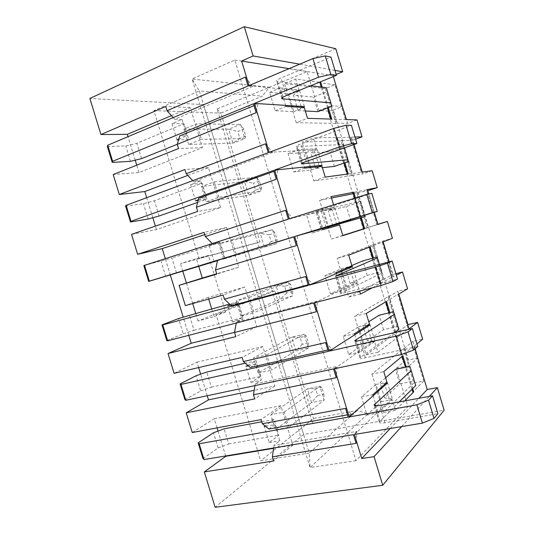 <?xml version="1.0" encoding="UTF-8"?>
<svg xmlns="http://www.w3.org/2000/svg" width="534" height="534" viewBox="0 0 534 534"><rect width="100%" height="100%" fill="white"/><g stroke="black" fill="none" stroke-linecap="round" stroke-linejoin="round"><path stroke-width="0.4" stroke-dasharray="2.67 2" d="M417.968 357.987L408.376 359.983L333.349 110.031L327.889 111.059L318.858 110.565L307.143 71.603L217.044 109.003L257.602 242.776L259.978 241.909L220.942 113.128L262.301 96.127L199.336 90.927L309.253 453.066L260.679 460.809L216.096 314.586L225.622 312.03L208.393 255.459L198.975 258.409L153.912 110.618L199.336 90.927L192.066 79.039L234.8 60.048L355.938 460.702L407.842 406.641L396.315 368.28L408.61 365.77L403.444 348.562L371.958 374.047L383.766 371.637M211.738 308.986L214.094 316.709L198.021 321.014L272.28 291.19L312.457 423.689L313.505 418.476L274.83 290.89L272.28 291.19L257.602 242.776L180.505 263.669L196.399 258.696L198.761 266.439M312.457 423.689L407.842 406.641M414.998 348.842L414.217 346.239L413.383 346.419L423.769 381.036L413.77 382.965L408.61 365.77L409.431 365.603L404.265 348.388L403.444 348.562M335.813 48.748L203.507 104.624L303.626 434.476L444.128 410.232M333.343 76.589L333.069 75.674L336.166 74.42M346.239 119.569L330.953 119.422L330.853 119.075M318.858 110.565L330.626 106.019L325.386 88.577L334.911 84.779L345.431 119.87M303.626 434.476L215.162 507.3M225.655 455.956L218.039 431.065M217.064 427.881L214.261 418.703L192.253 432.54M207.239 395.741L200.644 374.154M198.628 367.572L196.979 362.172L174.097 373.313M188.769 335.332L183.189 317.076M170.359 275.11L165.293 258.543M187.788 175.406L208.487 167.629L220.609 207.519L156.442 229.6L131.531 234.393M156.442 229.6L155.381 226.116M152.817 217.732L146.69 197.7M171.414 115.631L190.251 107.641L202.413 147.658L138.987 172.495L113.188 174.545M138.987 172.495L136.744 165.173M135.215 160.18L128.026 136.664M203.507 104.624L89.872 98.47M188.602 144.447L183.93 129.108L196.632 123.895L201.331 139.381L188.602 144.447L232.924 143.132L244.859 138.52L201.331 139.381M323.898 394.252L324.058 400.146L288.841 427.374L275.404 429.777L311.549 402.563L324.058 400.146L319.859 386.282L321.828 387.41L323.898 394.252L317.703 395.467L315.641 388.659L321.828 387.41M288.841 427.374L284.208 412.121L270.811 414.664L275.404 429.777M261.473 188.015L260.786 191.132L218.94 197.326L206.064 201.852L248.737 195.304L260.786 191.132L256.54 177.121L259.384 181.099L261.473 188.015L255.506 190.091L253.416 183.209L259.384 181.099M218.94 197.326L214.254 181.887L201.411 186.56L206.064 201.852M258.149 373.052L253.537 357.893L266.8 354.823L271.446 370.122L258.149 373.052L295.909 350.958L308.305 348.108L304.093 334.211L306.282 336.04L308.352 342.901L302.217 344.33L300.148 337.501L306.282 336.04M240.841 316.155L236.215 300.956L249.338 297.351L253.997 312.697L240.841 316.155L280.223 299.214L292.505 295.929L288.287 281.992L290.69 284.535L292.772 291.41L286.685 293.059L284.615 286.211L290.69 284.535M223.479 259.09L218.84 243.844L231.823 239.706L236.495 255.098L223.479 259.09L276.665 243.604L272.433 229.627L275.057 232.891L277.146 239.786L271.118 241.642L269.036 234.78L275.057 232.891M353.955 144.527L352.66 140.228L355.584 139.18M372.178 170.746L362.76 173.89L362.219 172.088M374.281 212.312L368.774 193.955M383.152 241.875L382.898 241.041L392.423 238.304M395.928 273.735L392.944 274.529L389.146 261.867M398.798 294.054L397.957 291.25L407.562 288.821M415.185 348.689L412.976 341.326L422.654 339.203M333.349 110.031L342.548 106.506M356.952 119.916L347.607 123.374L346.473 119.576M327.889 111.059L403.33 362.252L408.376 359.983M396.315 368.28L403.33 362.252M234.8 60.048L307.143 71.603M269.203 152.31L299.287 150.661L304.24 167.095M344.897 162.763L337.281 137.412L313.438 137.932L316.682 148.706L298.98 149.633L299.287 150.661L317.37 149.667L314.459 150.715L310.875 153.018L330.025 151.803L343.989 146.837L343.362 144.587L296.257 146.516C295.929 146.096 297.491 145.235 300.936 143.933L351.432 125.336M289.301 218.813L317.843 212.225L322.783 228.605M333.516 204.649L334.331 207.372L317.536 211.197L317.843 212.225L335.005 208.26L328.236 210.676L346.446 206.431L360.537 201.965L360.397 201.345L315.828 211.451L371.818 193.315M361.398 217.725L355.377 197.667M372.452 287.746L381.069 283.234L373.473 257.935M314.653 302.725L341.259 289.922L341.566 290.937L357.199 283.36L359.529 291.097M334.591 368.707L359.682 351.038L359.983 352.053L374.728 341.613L377.939 352.273L397.403 337.635L395.807 332.315M395.627 331.701L389.893 312.624M412.702 388.565L406.274 367.158M354.463 434.462L378.039 411.961L378.346 412.969L392.203 399.686L395.4 410.312L404.752 400.887M390.221 428.495L418.856 398.311M414.217 346.239L416.974 343.943M388.932 261.927L393.391 276.779L396.375 275.217M368.56 194.002L374.074 212.378M344.056 163.057L336.447 137.719L351.499 137.105L353.748 144.601M351.499 137.105L354.936 137.031M333.069 75.674L289.134 68.646M249.038 85.573L280.67 88.898L285.643 105.385M319.352 82.249L295.723 79.059L298.973 89.866L280.363 87.863L280.67 88.898L299.687 90.887L296.804 92.055L293.46 95.179L313.558 97.021L327.389 91.541L326.274 87.663M328.343 107.641L322.189 87.162M198.975 258.409L259.978 241.909M153.912 110.618L220.942 113.128L217.044 109.003M355.938 460.702L310.034 467.57L192.066 79.039L269.456 87.249L262.301 96.127M357.219 410.519L309.253 453.066L310.034 467.57L367.959 413.77L357.219 410.519L313.505 418.476L260.679 460.809M177.275 144.287L188.889 139.621L184.056 123.734L136.864 143.286L141.55 158.625M248.083 85.981L252.595 86.448L174.638 119.236L173.176 117.6M245.386 77.07L252.595 86.448M331.414 105.712L336.647 123.147L335.859 123.447L330.626 106.019L331.414 105.712L342.314 106.493M327.509 107.961L321.228 87.049M330.953 119.422L331.781 119.109M292.111 105.799L288.58 94.071L269.597 92.295L275.15 110.712L293.867 111.619L292.418 106.813M334.965 70.401L299.714 64.18M190.251 107.641L165.734 106.5M184.056 123.734L172.041 123.574L182.041 119.396L187.033 135.796L179.704 135.883M182.041 119.396L174.638 119.236M202.413 147.658L178.536 148.545M334.911 84.779L319.946 82.777M325.386 88.577L284.495 83.698L295.723 79.059M336.647 123.147L347.607 123.374M335.859 123.447L296.23 122.666L307.537 118.328M293.867 111.619L304.293 107.534M296.23 122.666L284.495 83.698M288.58 94.071L298.973 89.866M275.15 110.712L285.95 106.413M269.597 92.295L280.363 87.863M253.463 103.79L257.922 104.063L256.153 112.687M254.024 105.652L257.922 104.063M107.347 146.47L125.77 145.936L136.864 143.286M130.483 161.348L125.77 145.936M188.889 139.621L178.563 139.828M178.763 139.14L187.033 135.796M177.001 139.855L172.041 123.574M302.284 107.414L301.516 107.714L301.41 107.361M301.109 106.373L296.804 92.055M304.407 106.58L299.687 90.887M301.516 107.714L298.112 110.618L297.051 107.094M296.75 106.092L293.46 95.179M317.957 111.646L313.558 97.021M298.112 110.618L305.328 110.992M331.821 106.306L327.389 91.541M310.681 85.76L276.619 81.362C276.185 80.594 277.667 79.466 281.071 77.984L330.98 57.118M183.93 129.108L228.699 129.195L232.924 143.132L239.846 138.399L237.757 131.498L243.664 129.175L245.767 136.103L239.846 138.399M245.767 136.103L244.859 138.52L240.6 124.469L196.632 123.895M243.664 129.175L240.6 124.469L228.699 129.195L237.757 131.498M317.703 395.467L311.549 402.563L307.384 388.812L315.641 388.659M284.208 412.121L319.859 386.282L307.384 388.812L270.811 414.664M378.125 391.329L381.249 401.708L366.958 414.998L361.491 396.875L376.043 384.427L377.825 390.334M399.258 401.895L379.314 422.047C379.427 423.088 381.303 423.329 384.947 422.768L437.893 413.71M373.153 395.734L378.039 411.961L392.223 398.424L389.186 398.985L384.593 397.843L399.759 383.786L414.271 380.969L415.706 385.588M414.271 380.969L409.905 366.417M399.759 383.786L395.427 369.368M381.389 387.197L380.014 382.631L385.621 377.805M384.593 397.843L381.683 388.178M384.747 384.233L384.547 383.566L380.014 382.631M389.186 398.985L385.041 385.208M385.788 383.319L384.547 383.566M392.223 398.424L387.571 382.971M202.953 458.546L218.146 447.939L213.507 432.76M218.146 447.939L228.726 443.908L224.113 428.802M261.747 421.787L274.029 419.497L278.788 435.143L269.176 442.573L264.297 426.553M274.029 419.497L265.111 425.958M265.558 426.319L274.89 424.617L279.803 440.757L273.922 445.396L356.812 431.425L356.091 443.374M269.176 442.573L279.803 440.757M423.769 381.036L412.822 392.036M411.994 389.266L405.406 367.332M402.102 356.345L401.975 355.911L402.843 355.731M413.383 346.419L401.975 355.911M413.77 382.965L383.519 412.428L371.958 374.047M228.726 443.908L278.788 435.143M214.261 418.703L280.844 405.733L292.812 445.129L273.535 448.34M409.431 365.603L417.788 358.147M404.265 348.388L412.976 341.326M381.249 401.708L392.203 399.686M366.958 414.998L378.346 412.969M383.519 412.428L395.4 410.312M376.043 384.427L386.97 382.284M361.491 396.875L372.845 394.719M401.635 426.586L429.303 396.408M292.812 445.129L273.682 460.969M273.588 447.953L273.922 445.396M356.812 431.425L353.448 434.629M345.511 408.37L351.586 414.104L348.155 417.127M351.586 414.104L347.467 414.851M274.89 424.617L268.936 429.016M280.844 405.733L261.086 419.611M274.83 290.89L216.096 314.586M231.823 239.706L272.433 229.627L260.298 233.471L269.036 234.78M277.146 239.786L276.665 243.604L236.495 255.098M271.118 241.642L264.504 247.329L260.298 233.471L218.84 243.844M249.338 297.351L288.287 281.992L276.038 285.39L284.615 286.211M292.772 291.41L292.505 295.929L253.997 312.697M286.685 293.059L280.223 299.214L276.038 285.39L236.215 300.956M266.8 354.823L304.093 334.211L291.731 337.174L300.148 337.501M308.352 342.901L308.305 348.108L271.446 370.122M302.217 344.33L295.909 350.958L291.731 337.174L253.537 357.893M255.506 190.091L248.737 195.304L244.525 181.406L253.416 183.209M214.254 181.887L256.54 177.121L244.525 181.406L201.411 186.56M387.918 296.851L388.732 296.644L399.092 331.153L398.271 331.34L387.918 296.851L354.569 316.328L366.264 313.478M385.742 301.85L397.777 294.374L408.19 329.084L396.542 337.822L394.946 332.508M394.866 332.248L389.039 312.831M398.271 331.34L366.17 354.823L354.569 316.328M360.056 331.36L363.881 344.043L348.709 354.529L343.228 336.353L358.654 326.708L359.756 330.359M372.345 244.993L373.159 244.759L383.546 279.369L382.731 279.582L372.345 244.993L337.134 258.436L348.709 255.145M369.328 247.202L382.124 242.196L392.563 276.999L380.215 283.461L372.619 258.169M359.636 291.457L348.762 297.051L337.134 258.436M382.731 279.582L361.158 290.676M341.94 271.205L346.459 286.204L330.412 293.867L324.906 275.631L341.219 268.816L341.633 270.197M356.739 192.994L357.54 192.734L367.959 227.437L367.152 227.678L356.739 192.994L353.254 193.688M360.557 217.985L354.529 197.92M377.712 224.52L376.897 224.767L366.431 189.864L352.901 192.5M376.897 224.767L363.841 228.932M331.514 198.007L319.639 200.363L331.1 196.625M342.781 235.441L331.307 239.098L319.639 200.363M367.152 227.678L363.787 228.746M328.917 227.971L312.05 233.011L306.529 214.715L323.724 210.743L328.61 226.97M341.086 140.856L341.88 140.569L352.327 175.366L351.526 175.633L341.086 140.856L302.09 142.124L313.438 137.932M350.691 137.392L361.184 172.389L347.374 174.091M351.526 175.633L313.798 180.973L302.09 142.124M310.695 167.489L311.449 169.992L293.627 171.955L288.093 153.605L306.182 152.497L310.394 166.481M344.363 147.931L343.362 144.587M348.402 161.555L343.989 146.837M334.411 166.388L330.025 151.803M318.538 166.681L315.514 168.41L322.389 167.676M315.514 168.41L315.1 167.035M314.8 166.034L310.875 153.018M318.945 165.62L314.459 150.715M322.075 165.306L317.37 149.667M364.582 215.289L360.397 201.345M364.942 216.644L360.537 201.965M350.818 220.969L346.446 206.431M332.789 225.795L328.236 210.676M336.727 224.687L332.061 209.194M339.697 223.853L335.005 208.26M336.34 273.588L341.259 289.922L357.259 282.219L350.157 283.474L367.178 275.397L381.43 271.579L381.91 273.001L340.532 293.386C340.438 293.747 342.167 293.473 345.718 292.572L397.53 279.082M381.91 273.001L379.367 264.537M381.43 271.579L377.037 256.941M367.178 275.397L362.82 260.899M345.652 268.502L345.551 268.168L351.833 265.525M350.157 283.474L345.952 269.496M347.027 267.921L345.551 268.168M354.282 283.013L349.73 267.888M357.259 282.219L352.58 266.673M394.312 332.655L359.956 357.827C359.963 358.528 361.772 358.514 365.369 357.78L417.748 346.513M354.776 334.758L359.682 351.038L374.768 340.412L371.757 341.086L367.405 340.745L383.492 329.665L397.877 326.347L398.831 329.378M397.877 326.347L393.498 311.763M383.492 329.665L379.147 315.207M363.547 327.943L362.806 325.486L368.754 321.748M367.405 340.745L363.848 328.931M367.118 325.66L362.806 325.486M371.757 341.086L367.412 326.641M374.768 340.412L370.102 324.912M184.924 399.686L200.724 390.961L196.065 375.742M200.724 390.961L211.397 387.19L206.765 372.038M211.397 387.19L260.919 376.403L250.86 382.417L245.96 366.337M260.919 376.403L256.146 360.71L247.763 365.343M248.297 365.81L256.44 363.961L261.366 380.155L255.199 383.899L337.168 366.397L336.24 377.692M250.86 382.417L261.366 380.155M166.828 340.639L183.242 333.817L178.57 318.551M183.242 333.817L194.016 330.306L189.37 315.107M194.016 330.306L242.997 317.483L232.484 322.062L227.571 305.935M242.997 317.483L238.204 301.743L230.441 304.807M230.728 305.074L237.93 303.112L242.87 319.359L236.422 322.196L317.463 301.156L316.322 311.783M232.484 322.062L242.87 319.359M198.021 321.014L195.691 313.378M182.848 271.325L180.505 263.669M143.84 265.585L171.921 258.002L176.58 273.248M165.707 276.499L161.028 261.186M217.492 260.692L225.014 258.383L217.525 260.525M225.014 258.383L220.215 242.59L209.121 245.346L219.361 242.069L224.32 258.369L217.578 260.292M214.047 261.52L209.121 245.346M217.545 260.445L224.32 258.369M125.617 206.117L143.426 203.648L154.419 200.731L202.166 183.255L206.985 199.095L198.121 200.404M148.125 219.007L143.426 203.648M159.092 216.023L154.419 200.731M202.166 183.255L190.611 184.557L200.731 180.832L205.703 197.179L198.675 198.187M195.551 200.784L190.611 184.557M198.268 199.823L205.703 197.179M192.687 303.546L186.426 283.04M197.62 202.406L206.985 199.095M220.215 242.59L171.921 258.002M204.756 234.633L226.656 227.437L238.745 267.2L216.671 273.775M208.707 299.04L208.2 297.391L244.779 287.052L256.821 326.695L234.566 332.322M238.204 301.743L229.667 304.08M196.979 362.172L262.835 346.486L274.85 386.002L254.197 390.321M256.146 360.71L245.3 363.2M225.622 312.03L214.094 316.709M399.092 331.153L407.782 324.785M388.732 296.644L397.957 291.25M383.546 279.369L392.944 274.529M373.159 244.759L382.898 241.041M367.959 227.437L377.658 224.34M357.54 192.734L367.586 190.745M352.327 175.366L362.76 173.89M341.88 140.569L352.66 140.228M361.999 172.122L361.184 172.389M366.431 189.864L367.238 189.603M382.124 242.196L382.945 241.955M393.391 276.779L392.563 276.999M397.777 294.374L398.604 294.167M409.017 328.897L408.19 329.084M363.881 344.043L374.728 341.613M348.709 354.529L359.983 352.053M396.542 337.822L397.403 337.635M366.17 354.823L377.939 352.273M385.661 301.597L386.523 301.383M358.654 326.708L369.475 324.158M343.228 336.353L354.469 333.743M346.459 286.204L357.199 283.36M330.412 293.867L341.566 290.937M380.215 283.461L381.069 283.234M348.762 297.051L360.417 294.054M369.308 247.129L370.155 246.882M341.219 268.816L351.933 265.852M324.906 275.631L336.033 272.567M328.977 228.185L339.617 224.934M312.05 233.011L323.09 229.627M331.307 239.098L342.848 235.661M323.724 210.743L334.331 207.372M306.529 214.715L317.536 211.197M311.449 169.992L321.982 166.328M293.627 171.955L304.554 168.123M347.42 174.258L348.261 173.971M313.798 180.973L325.219 177.081M336.447 137.719L337.281 137.412M306.182 152.497L316.682 148.706M288.093 153.605L298.98 149.633M208.393 255.459L196.399 258.696M274.85 386.002L254.771 398.891M254.932 385.615L255.199 383.899M333.59 368.921L337.168 366.397M328.283 351.359L331.921 349.022L327.856 349.944M256.44 363.961L250.199 367.465M325.627 342.568L331.921 349.022M262.835 346.486L242.136 357.4M256.821 326.695L235.808 336.614M236.268 323.03L236.422 322.196M313.658 302.978L317.463 301.156M308.332 285.356L312.19 283.721L308.171 284.816M237.93 303.112L231.402 305.708M305.668 276.539L312.19 283.721M244.779 287.052L223.132 294.982M208.2 297.391L185.338 305.615M238.745 267.2L216.784 274.129M293.693 236.909L297.678 235.681L296.337 245.647M293.667 236.816L297.678 235.681M288.32 219.127L292.398 218.186L212.278 243.491M219.361 242.069L212.539 243.751M285.643 210.283L292.398 218.186M226.656 227.437L204.061 232.363M220.609 207.519L197.693 211.444M273.895 171.394L277.834 169.986L276.278 179.284M277.834 169.986L273.595 170.413M265.552 143.793L272.534 152.43L268.235 152.671M272.534 152.43L193.622 181.593L192.727 180.646M200.731 180.832L193.622 181.593M208.487 167.629L184.931 169.532M282.379 97.682L277.567 81.709M286.371 95.593L281.071 77.984M384.947 422.768L379.734 405.46M379.868 421.119L375.228 405.74M306.222 161.482L300.936 143.933M302.117 163.184L297.131 146.623M326.007 227.137L320.74 209.648M321.795 228.459L316.629 211.31M345.718 292.572L340.472 275.143M341.233 292.939L336.18 276.185M365.369 357.78L360.136 340.412M360.584 357.139L355.737 341.072M281.765 98.443L276.619 81.362M379.314 422.047L374.274 405.326M301.436 163.691L296.257 146.516M321.034 228.712L315.828 211.451M340.532 293.386L335.365 276.258M359.956 357.827L354.85 340.906"/><path stroke-width="0.8" d="M418.856 398.311L427.2 389.52L414.998 348.842M427.2 389.52L437.353 387.624L444.128 410.232L382.718 485.266L215.162 507.3L204.322 471.923L225.755 456.303L225.655 455.956M128.026 136.664L127.319 134.334L100.933 134.541L89.872 98.47L244.298 26.7L335.813 48.748L342.708 71.763L334.965 70.401M336.166 74.42L342.708 71.763M355.584 139.18L362.032 136.871L356.952 119.916L346.239 119.569L333.343 76.589M218.039 431.065L217.064 427.881M347.467 414.851L268.936 429.016L262.341 423.749L261.086 419.611L192.253 432.54L186.206 412.822L208.507 399.879L207.239 395.741M200.644 374.154L198.628 367.572M327.856 349.944L250.199 367.465L243.404 361.551L242.136 357.4L174.097 373.313L168.036 353.528L191.205 343.289L188.769 335.332M183.189 317.076L170.359 275.11M165.293 258.543L162.249 248.59L137.632 254.297L131.531 234.393L197.693 211.444L196.419 207.252L198.675 198.187L273.895 171.394M155.381 226.116L152.817 217.732M146.69 197.7L144.807 191.552L119.309 194.516L113.188 174.545L178.536 148.545L177.255 144.347L179.704 135.883L254.024 105.652M136.744 165.173L135.215 160.18M362.219 172.088L353.955 144.527M353.748 144.601L361.999 172.122L372.178 170.746L377.244 187.654L367.799 190.705L368.774 193.955M374.074 212.378L377.712 224.52L387.37 221.436L377.872 224.273L374.281 212.312M387.37 221.436L392.423 238.304L382.945 241.955L388.932 261.927M389.146 261.867L383.152 241.875M396.375 275.217L402.516 272L395.928 273.735M402.516 272L407.562 288.821L398.604 294.167L409.017 328.897L417.628 322.423L407.969 324.645L398.798 294.054M417.628 322.423L422.654 339.203L416.974 343.943M417.788 358.147L415.185 348.689M346.473 119.576L342.314 106.493M305.328 110.992L317.957 111.646L331.821 106.306L330.833 102.862L281.859 98.757C281.458 98.082 282.96 97.028 286.371 95.593L336.44 75.334L330.98 57.118L325.253 55.896L330.806 74.42L318.524 77.223L254.418 103.396L269.203 152.31L333.877 128.354L346.059 125.256L351.592 143.713L339.45 146.91L274.569 170.072L304.24 167.095L304.554 168.123L321.982 166.328L325.219 177.081L348.261 173.971L344.897 162.763M274.569 170.072L289.301 218.813L366.785 194.369L372.305 212.759L294.648 236.509L322.783 228.605L323.09 229.627L339.617 224.934L342.848 235.661L364.689 228.679L361.398 217.725M355.377 197.667L353.742 192.227L331.1 196.625L333.516 204.649M294.648 236.509L309.326 285.089L352.58 266.673L347.027 267.921M373.473 257.935L370.155 246.882L348.709 255.145L351.933 265.852L336.033 272.567L336.34 273.588M359.529 291.097L360.417 294.054L372.452 287.746M392.937 281.558L397.53 279.082L392.123 261.059L387.444 263.235L392.937 281.558L381.076 285.516L314.653 302.725L329.284 351.132L370.102 324.912L367.238 325.586M389.893 312.624L386.523 301.383L366.264 313.478L369.475 324.158L354.469 333.743L354.776 334.758M395.807 332.315L395.627 331.701M413.503 350.11L417.748 346.513L412.361 328.557L408.029 331.854L413.503 350.11L401.775 354.442L334.591 368.707L349.169 416.947L387.571 382.971L385.788 383.319M406.274 367.158L402.843 355.731L383.766 371.637L386.97 382.284L372.845 394.719L373.153 395.734M404.752 400.887L413.696 391.876L412.702 388.565M433.995 418.409L437.893 413.71L432.533 395.814L428.535 400.22L433.995 418.409L422.401 423.122L354.463 434.462L361.732 458.512L390.221 428.495M377.244 187.654L367.238 189.603L368.56 194.002M354.936 137.031L362.032 136.871M289.134 68.646L241.622 61.05L249.038 85.573L312.931 58.6L325.253 55.896M322.189 87.162L320.774 82.443L319.352 82.249M254.418 103.396L285.643 105.385L285.95 106.413L304.293 107.534L307.537 118.328L331.781 119.109L328.343 107.641M119.309 194.516L184.931 169.532L186.206 173.73L265.552 143.793L268.235 152.671L126.117 205.323L125.617 206.117L130.483 221.997L148.125 219.007L159.092 216.023L197.62 202.406M196.419 207.252L276.278 179.284L273.595 170.413L131.017 221.316L126.117 205.323M137.632 254.297L204.061 232.363L205.336 236.542L285.643 210.283L288.32 219.127L143.84 265.585L148.686 281.411L217.492 260.692M308.171 284.816L231.402 305.708L224.4 299.147L223.132 294.982L185.338 305.615L179.137 285.33L216.784 274.129L215.509 269.957L296.337 245.647L293.667 236.816L149.346 281.158L144.467 265.218M224.4 299.147L305.668 276.539L308.332 285.356L162.757 324.926L161.996 324.859L178.57 318.551L211.738 308.986L208.707 299.04M168.036 353.528L235.808 336.614L234.539 332.455L316.322 311.783L313.658 302.978L167.623 340.812L162.757 324.926M243.404 361.551L325.627 342.568L328.283 351.359L180.993 384.44L180.105 383.953L196.065 375.742L206.765 372.038L245.3 363.2M186.206 412.822L254.771 398.891L253.51 394.746L336.24 377.692L333.59 368.921L185.845 400.28L180.993 384.44M262.341 423.749L345.511 408.37L348.155 417.127L199.169 443.774L198.154 442.866L213.507 432.76L224.113 428.802L261.747 421.787M204.322 471.923L273.682 460.969L272.42 456.837L356.091 443.374L353.448 434.629L204.001 459.567L199.169 443.774M361.732 458.512L374.08 456.65L382.718 485.266M422.401 423.122L416.907 404.832L349.169 416.947M401.775 354.442L396.261 336.086L329.284 351.132M381.076 285.516L375.542 267.093L309.326 285.089M360.303 216.337L354.75 197.847M339.45 146.91L333.877 128.354M318.524 77.223L312.931 58.6M241.622 61.05L253.136 55.963L244.298 26.7M100.933 134.541L165.734 106.5L167.015 110.705L245.386 77.07L248.083 85.981L107.708 145.241L107.347 146.47L112.22 162.396L130.483 161.348L141.55 158.625L177.275 144.287M177.255 144.347L256.153 112.687L253.463 103.79L112.627 161.281L107.708 145.241M127.319 134.334L171.414 115.631M330.853 119.075L327.509 107.961M321.228 87.049L319.946 82.777L320.774 82.443M292.418 106.813L292.111 105.799M299.714 64.18L253.136 55.963M173.176 117.6L167.015 110.705M112.627 161.281L112.22 162.396M178.563 139.828L177.001 139.855L178.763 139.14M301.41 107.361L301.109 106.373M285.643 105.385L304.407 106.58L302.284 107.414M297.051 107.094L296.75 106.092M330.833 102.862L326.274 87.663L310.681 85.76M336.44 75.334L330.806 74.42M377.825 390.334L378.125 391.329M399.258 401.895L415.706 385.588L411.207 370.609L374.154 404.946C374.241 405.893 376.103 406.067 379.734 405.46L432.533 395.814M385.621 377.805L395.427 369.368L409.905 366.417L411.207 370.609M381.683 388.178L381.389 387.197M385.041 385.208L384.747 384.233M204.001 459.567L202.953 458.546L198.154 442.866M265.111 425.958L264.297 426.553L265.558 426.319M413.696 391.876L412.822 392.036L411.994 389.266M405.406 367.332L402.102 356.345M273.535 448.34L225.755 456.303M416.907 404.832L428.535 400.22M374.08 456.65L401.635 426.586M429.303 396.408L437.353 387.624M272.42 456.837L273.588 447.953M389.039 312.831L385.742 301.85M359.756 330.359L360.056 331.36M372.619 258.169L369.328 247.202M361.158 290.676L359.636 291.457M341.633 270.197L341.94 271.205M364.689 228.679L363.841 228.932L360.557 217.985M354.529 197.92L352.901 192.5L353.742 192.227M353.254 193.688L331.514 198.007M363.787 228.746L342.781 235.441M328.61 226.97L328.917 227.971M347.374 174.091L344.056 163.057M310.394 166.481L310.695 167.489M322.389 167.676L334.411 166.388L348.402 161.555L347.908 159.739L301.483 163.851C301.183 163.524 302.765 162.737 306.222 161.482L356.879 143.492L351.432 125.336L346.059 125.256M356.879 143.492L351.592 143.713M347.908 159.739L344.363 147.931M315.1 167.035L314.8 166.034M304.24 167.095L322.075 165.306L318.538 166.681M319.158 166.328L318.945 165.62M322.783 228.605L364.942 216.644L321.041 228.732L377.238 211.404L371.818 193.315L366.785 194.369M377.238 211.404L372.305 212.759M364.936 216.45L364.582 215.289M379.367 264.537L377.384 257.935L335.339 276.165L392.123 261.059M351.833 265.525L362.82 260.899L377.037 256.941L377.384 257.935M345.952 269.496L345.652 268.502M349.73 267.888L349.61 267.494M394.312 332.655L398.831 329.378L394.326 314.359L354.776 340.665C354.763 341.273 356.552 341.193 360.136 340.412L412.361 328.557M368.754 321.748L379.147 315.207L393.498 311.763L394.326 314.359M363.848 328.931L363.547 327.943M367.412 326.641L367.118 325.66M185.845 400.28L184.924 399.686L180.105 383.953M247.763 365.343L245.96 366.337L248.297 365.81M167.623 340.812L166.828 340.639L161.996 324.859M230.441 304.807L227.571 305.935L230.728 305.074M217.525 260.525L214.047 261.52L217.545 260.445M198.121 200.404L195.551 200.784L198.268 199.823M195.691 313.378L192.687 303.546M186.426 283.04L182.848 271.325M144.807 191.552L187.788 175.406M198.761 266.439L202.306 278.054L216.671 273.775M162.249 248.59L204.756 234.633M234.566 332.322L191.205 343.289M229.667 304.08L211.738 308.986M254.197 390.321L208.507 399.879M375.542 267.093L387.444 263.235M396.261 336.086L408.029 331.854M253.51 394.746L254.932 385.615M234.539 332.455L236.268 323.03M179.137 285.33L202.306 278.054M215.509 269.957L217.578 260.292L293.693 236.909M149.346 281.158L148.686 281.411M212.278 243.491L205.336 236.542M131.017 221.316L130.483 221.997M192.727 180.646L186.206 173.73M282.786 99.044L282.379 97.682M375.228 405.74L374.728 404.078M302.337 163.891L302.117 163.184M336.18 276.185L336.06 275.784M355.737 341.072L355.43 340.038M374.274 405.326L374.154 404.946"/></g></svg>
